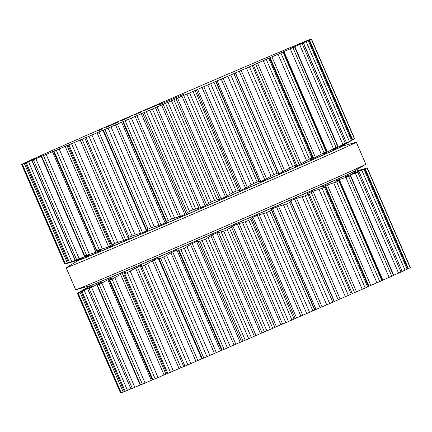 <?xml version="1.0" encoding="UTF-8"?>
<svg xmlns="http://www.w3.org/2000/svg" width="432" height="432" viewBox="0 0 432 432"><rect width="100%" height="100%" fill="white"/><g stroke="black" fill="none" stroke-linecap="round" stroke-linejoin="round"><path stroke-width="0.65" d="M270.297 178.346A143.694 1.004 -23.4 0 0 342.155 146.216A143.694 1.004 -23.4 0 0 341.107 146.583A143.694 1.004 -23.4 0 1 342.155 146.216L356.081 142.268A158.063 1.102 -23.4 0 1 356.308 142.236A158.063 1.102 -23.4 0 0 356.081 142.268L342.155 146.216A143.694 1.004 -23.4 0 1 270.297 178.346A143.694 1.004 -23.4 0 1 78.77 260.194A143.694 1.004 -23.4 0 0 270.297 178.346M79.753 259.675A143.694 1.004 -23.4 0 0 78.77 260.194L66.361 267.646A158.063 1.102 -23.4 0 0 66.182 267.786A158.063 1.102 -23.4 0 0 277.042 177.611A158.063 1.102 -23.4 0 0 356.308 142.236A158.063 1.102 -23.4 0 1 277.042 177.611A158.063 1.102 -23.4 0 1 66.182 267.786A158.063 1.102 -23.4 0 1 66.361 267.646L78.77 260.194A143.694 1.004 -23.4 0 1 79.753 259.675M266.312 180.004A134.114 0.934 -23.4 0 0 322.877 155.034A134.114 0.934 -23.4 0 1 266.312 180.004A134.114 0.934 -23.4 0 1 98.399 252.175A134.114 0.934 -23.4 0 0 266.312 180.004M281.329 203.839A143.694 1.004 -23.4 0 0 353.23 171.806L365.639 164.354A158.063 1.102 -23.4 0 0 365.818 164.214L356.308 142.236L365.818 164.214A158.063 1.102 -23.4 0 1 365.639 164.354A158.063 1.102 -23.4 0 1 286.551 199.589A158.063 1.102 -23.4 0 0 365.639 164.354L353.23 171.806A143.694 1.004 -23.4 0 1 281.329 203.839A143.694 1.004 -23.4 0 1 89.845 285.784A143.694 1.004 -23.4 0 0 281.329 203.839M75.692 289.764A158.063 1.102 -23.4 0 0 75.919 289.732A158.063 1.102 -23.4 0 0 286.551 199.589A158.063 1.102 -23.4 0 1 75.919 289.732A158.063 1.102 -23.4 0 1 75.692 289.764L66.182 267.786L75.692 289.764M132.305 388.384L89.17 288.711A158.063 1.102 156.6 0 1 88.49 288.992A158.063 1.102 156.6 0 1 87.826 289.267L130.955 388.94A158.063 1.102 -23.4 0 0 131.62 388.665A158.063 1.102 -23.4 0 0 132.305 388.384L140.146 384.998M97.038 285.379L140.189 385.096L140.557 384.944A158.063 1.102 -23.4 0 0 141.453 384.572A158.063 1.102 -23.4 0 0 142.371 384.188L152.318 379.885M109.193 280.233L152.356 379.976L152.944 379.733A158.063 1.102 -23.4 0 0 154.057 379.264A158.063 1.102 -23.4 0 0 155.185 378.783L165.926 374.128A148.721 1.037 -23.4 0 0 166.952 373.696M125.572 272.387L125.453 272.117L125.912 272.084L123.811 273.996L166.99 373.772L167.848 373.415A158.063 1.102 -23.4 0 0 169.15 372.859A158.063 1.102 -23.4 0 0 170.462 372.303L180.959 367.74A148.721 1.037 -23.4 0 0 182.72 366.989A148.721 1.037 -23.4 0 0 183.735 366.557M141.145 266.031L140.929 265.534L141.658 265.378L140.567 266.809L183.762 366.622L184.934 366.131A158.063 1.102 -23.4 0 0 186.392 365.51A158.063 1.102 -23.4 0 0 187.866 364.878L197.878 360.509A148.721 1.037 -23.4 0 0 199.827 359.678A148.721 1.037 -23.4 0 0 201.787 358.841L202.279 358.63M159.106 258.854L202.3 358.684L203.818 358.047A158.063 1.102 -23.4 0 0 205.405 357.367A158.063 1.102 -23.4 0 0 206.998 356.686L216.308 352.609A148.721 1.037 -23.4 0 0 218.392 351.713A148.721 1.037 -23.4 0 0 220.493 350.811L224.078 349.348A158.063 1.102 -23.4 0 0 225.752 348.624A158.063 1.102 -23.4 0 0 227.437 347.9L235.834 344.207A148.721 1.037 -23.4 0 0 238.016 343.273A148.721 1.037 -23.4 0 0 240.203 342.328L245.263 340.216A158.063 1.102 -23.4 0 0 246.991 339.471A158.063 1.102 -23.4 0 0 248.729 338.72L256.025 335.497A148.721 1.037 -23.4 0 0 258.25 334.535A148.721 1.037 -23.4 0 0 260.474 333.574L266.895 330.869A158.063 1.102 -23.4 0 0 268.645 330.113A158.063 1.102 -23.4 0 0 270.389 329.357L276.426 326.668A148.721 1.037 -23.4 0 0 278.645 325.706A148.721 1.037 -23.4 0 0 280.859 324.745L288.5 321.505A158.063 1.102 -23.4 0 0 290.223 320.755A158.063 1.102 -23.4 0 0 291.94 320.009L296.579 317.92A148.721 1.037 -23.4 0 0 298.744 316.98A148.721 1.037 -23.4 0 0 300.899 316.04L309.587 312.336A158.063 1.102 -23.4 0 0 311.251 311.612A158.063 1.102 -23.4 0 0 312.903 310.894L316.04 309.452A148.721 1.037 -23.4 0 0 318.103 308.551A148.721 1.037 -23.4 0 0 320.15 307.66L329.692 303.572A158.063 1.102 -23.4 0 0 331.252 302.886A158.063 1.102 -23.4 0 0 332.807 302.211L334.217 301.579L291.011 201.739L289.672 202.538A158.063 1.102 156.6 0 1 288.122 203.218A158.063 1.102 156.6 0 1 286.556 203.899L276.577 206.96A148.721 1.037 156.6 0 1 274.525 207.857A148.721 1.037 156.6 0 1 272.462 208.753L271.415 209.374L271.458 210.238L269.773 211.221A158.063 1.102 156.6 0 1 268.115 211.939A158.063 1.102 156.6 0 1 266.458 212.663L257.326 215.347A148.721 1.037 156.6 0 1 255.172 216.286A148.721 1.037 156.6 0 1 253.006 217.226L251.732 217.939L250.835 219.208L248.81 220.336A158.063 1.102 156.6 0 1 247.093 221.081A158.063 1.102 156.6 0 1 245.371 221.832L237.287 224.051A148.721 1.037 156.6 0 1 235.067 225.013A148.721 1.037 156.6 0 1 232.848 225.974L227.259 229.684A158.063 1.102 156.6 0 1 225.509 230.44A158.063 1.102 156.6 0 1 223.765 231.196L216.902 232.88A148.721 1.037 156.6 0 1 214.677 233.842A148.721 1.037 156.6 0 1 212.452 234.803L205.594 239.047A158.063 1.102 156.6 0 1 203.861 239.798A158.063 1.102 156.6 0 1 202.127 240.543L199.843 241.283L198.067 241.169L196.625 241.634A148.721 1.037 156.6 0 1 194.443 242.573A148.721 1.037 156.6 0 1 192.262 243.513L184.307 248.227A158.063 1.102 156.6 0 1 182.623 248.951A158.063 1.102 156.6 0 1 180.943 249.674L178.983 250.268L178.146 249.75L176.915 250.117A148.721 1.037 156.6 0 1 174.82 251.019A148.721 1.037 156.6 0 1 172.735 251.915L163.868 257.013A158.063 1.102 156.6 0 1 162.27 257.699A158.063 1.102 156.6 0 1 160.688 258.374L159.089 258.811L159.203 257.877L158.215 258.142A148.721 1.037 156.6 0 1 156.249 258.984A148.721 1.037 156.6 0 1 154.305 259.816L144.731 265.205A158.063 1.102 156.6 0 1 143.262 265.837A158.063 1.102 156.6 0 1 141.804 266.458L140.605 266.722M334.195 301.52L334.368 301.444A148.721 1.037 -23.4 0 0 336.28 300.607A148.721 1.037 -23.4 0 0 338.175 299.776L348.359 295.402A158.063 1.102 -23.4 0 0 349.785 294.775A158.063 1.102 -23.4 0 0 351.2 294.154L352.28 293.668L309.091 193.871L308.07 194.481A158.063 1.102 156.6 0 1 306.655 195.102A158.063 1.102 156.6 0 1 305.224 195.728L294.602 199.082A148.721 1.037 156.6 0 1 292.707 199.913A148.721 1.037 156.6 0 1 290.795 200.75L289.985 201.263L290.984 201.712M352.253 293.603A148.721 1.037 -23.4 0 0 352.879 293.328A148.721 1.037 -23.4 0 0 354.58 292.577L365.175 288.014A158.063 1.102 -23.4 0 0 366.439 287.458A158.063 1.102 -23.4 0 0 367.681 286.907L368.464 286.551L325.291 186.791L324.551 187.234A158.063 1.102 156.6 0 1 323.303 187.785A158.063 1.102 156.6 0 1 322.045 188.341L311.008 191.884A148.721 1.037 156.6 0 1 309.307 192.629A148.721 1.037 156.6 0 1 307.584 193.39L307.044 193.784L308.977 193.833M368.426 286.475A148.721 1.037 -23.4 0 0 368.993 286.222L379.76 281.567A158.063 1.102 -23.4 0 0 380.83 281.092A158.063 1.102 -23.4 0 0 381.883 280.627L382.401 280.39L339.244 180.657M382.363 280.298L391.797 276.21A158.063 1.102 -23.4 0 0 392.645 275.827A158.063 1.102 -23.4 0 0 393.476 275.459L393.79 275.314L350.638 175.603M393.746 275.216L401.009 272.057A158.063 1.102 -23.4 0 0 401.625 271.782A158.063 1.102 -23.4 0 0 402.214 271.512L359.084 171.839A158.063 1.102 156.6 0 1 358.49 172.109A158.063 1.102 156.6 0 1 357.88 172.39L347.031 175.889A148.721 1.037 156.6 0 1 346.124 176.299A148.721 1.037 156.6 0 1 345.19 176.72L350.347 175.786A158.063 1.102 156.6 0 1 349.515 176.159A158.063 1.102 156.6 0 1 348.667 176.537L337.516 180.155A148.721 1.037 156.6 0 1 336.317 180.689A148.721 1.037 156.6 0 1 335.086 181.24L338.785 180.679L338.747 180.954A158.063 1.102 156.6 0 1 337.7 181.418A158.063 1.102 156.6 0 1 336.631 181.894L325.415 185.528A148.721 1.037 156.6 0 1 323.951 186.176A148.721 1.037 156.6 0 1 322.461 186.835L322.196 187.115L325.026 186.77M402.322 271.339L407.192 269.212A158.063 1.102 -23.4 0 0 407.554 269.039A158.063 1.102 -23.4 0 0 407.9 268.877L364.765 169.209A158.063 1.102 156.6 0 1 364.424 169.371A158.063 1.102 156.6 0 1 364.063 169.538L353.754 172.822A148.721 1.037 156.6 0 1 353.16 173.097A148.721 1.037 156.6 0 1 352.534 173.383L359.084 171.839L402.214 271.512M407.9 268.747L410.211 267.727A158.063 1.102 -23.4 0 0 410.314 267.667A158.063 1.102 -23.4 0 0 410.4 267.619L367.265 167.945A158.063 1.102 156.6 0 1 367.184 167.994A158.063 1.102 156.6 0 1 367.081 168.053L357.529 171.023A148.721 1.037 156.6 0 1 357.264 171.153A148.721 1.037 156.6 0 1 356.962 171.304L364.765 169.209L407.9 268.877M84.429 289.3L77.382 293.285L120.512 392.958L120.857 392.823M121.252 392.818L78.122 293.144A158.063 1.102 156.6 0 1 77.944 293.209A158.063 1.102 156.6 0 1 77.782 293.263L120.917 392.936A158.063 1.102 -23.4 0 0 121.073 392.882A158.063 1.102 -23.4 0 0 121.252 392.818L124.243 391.543M125.21 391.279L82.08 291.611A158.063 1.102 156.6 0 1 81.643 291.784A158.063 1.102 156.6 0 1 81.227 291.951L124.362 391.624A158.063 1.102 -23.4 0 0 124.778 391.457A158.063 1.102 -23.4 0 0 125.21 391.279L130.723 388.919M89.17 288.711L99.247 283.154A148.721 1.037 156.6 0 0 100.24 282.744A148.721 1.037 156.6 0 0 101.266 282.312L101.309 282.415M93.118 285.752L87.826 289.267L130.955 388.94M90.45 287.453L90.266 287.021L91.687 286.27A148.721 1.037 156.6 0 0 92.372 285.989A148.721 1.037 156.6 0 0 93.091 285.698L92.696 286.033M97.529 284.969L101.153 282.528M90.266 287.021L82.08 291.611M142.371 384.188L99.236 284.515A158.063 1.102 156.6 0 1 98.323 284.899A158.063 1.102 156.6 0 1 97.421 285.271L140.557 384.944M99.236 284.515L109.544 278.845A148.721 1.037 156.6 0 0 110.824 278.305A148.721 1.037 156.6 0 0 112.136 277.754L112.207 277.916M87.804 287.842L81.227 291.951L124.362 391.624M85.909 289.013L87.032 288.117A148.721 1.037 156.6 0 0 87.394 287.977A148.721 1.037 156.6 0 0 87.793 287.825L87.826 287.82M109.48 279.947L109.814 280.06L109.48 279.947L112.309 277.846M85.811 288.787L78.122 293.144M155.185 378.783L112.05 279.115A158.063 1.102 156.6 0 1 110.927 279.59A158.063 1.102 156.6 0 1 109.814 280.06L152.944 379.733M112.05 279.115L122.353 273.434A148.721 1.037 156.6 0 0 123.892 272.781A148.721 1.037 156.6 0 0 125.453 272.117L125.912 272.084M84.397 289.224L85.396 288.657A148.721 1.037 156.6 0 0 85.423 288.662A148.721 1.037 156.6 0 0 85.493 288.652L77.782 293.263L120.917 392.936M123.941 273.818L124.718 273.742A158.063 1.102 156.6 0 0 126.02 273.186A158.063 1.102 156.6 0 0 127.332 272.63L137.387 267.041A148.721 1.037 156.6 0 0 139.147 266.29A148.721 1.037 156.6 0 0 140.929 265.534M120.512 392.958L77.382 293.285A158.063 1.102 156.6 0 1 77.463 293.236A158.063 1.102 156.6 0 1 77.485 293.22L90.893 285.417M159.089 258.811L202.3 358.684M322.196 187.115L322.558 187.072M381.883 280.627L338.785 180.679M393.476 275.459L350.347 175.786L349.936 175.705M365.348 168.485L358.268 170.532A148.721 1.037 156.6 0 1 358.339 170.521A148.721 1.037 156.6 0 1 358.371 170.527L367.27 167.945L410.4 267.619M365.321 168.426L366.903 168.037M158.566 105.035L184.124 94.106L158.566 105.035M91.336 285.255A142.015 0.994 -23.4 0 0 280.681 204.239A142.015 0.994 -23.4 0 0 351.821 172.53M32.708 160.088A158.063 1.102 -23.4 0 0 33.388 159.808L43.907 155.277A148.721 1.037 -23.4 0 0 44.901 154.861A148.721 1.037 -23.4 0 0 45.927 154.435L41.645 156.368A158.063 1.102 -23.4 0 0 42.541 155.995A158.063 1.102 -23.4 0 0 43.454 155.612L54.205 150.962A148.721 1.037 -23.4 0 0 55.485 150.428A148.721 1.037 -23.4 0 0 56.797 149.872L54.032 151.157A158.063 1.102 -23.4 0 0 55.145 150.687A158.063 1.102 -23.4 0 0 56.273 150.212L67.014 145.552A148.721 1.037 -23.4 0 0 68.553 144.904A148.721 1.037 -23.4 0 0 70.119 144.239L68.936 144.839A158.063 1.102 -23.4 0 0 70.238 144.283A158.063 1.102 -23.4 0 0 71.55 143.726L82.048 139.163A148.721 1.037 -23.4 0 0 83.808 138.413A148.721 1.037 -23.4 0 0 85.59 137.651L86.022 137.554A158.063 1.102 -23.4 0 0 87.48 136.933A158.063 1.102 -23.4 0 0 88.949 136.301L98.966 131.938A148.721 1.037 -23.4 0 0 100.91 131.107A148.721 1.037 -23.4 0 0 102.875 130.264L104.906 129.47A158.063 1.102 -23.4 0 0 106.488 128.795A158.063 1.102 -23.4 0 0 108.086 128.11L117.396 124.033A148.721 1.037 -23.4 0 0 119.48 123.136A148.721 1.037 -23.4 0 0 121.581 122.234L125.161 120.771A158.063 1.102 -23.4 0 0 126.841 120.047A158.063 1.102 -23.4 0 0 128.525 119.324L136.922 115.636A148.721 1.037 -23.4 0 0 139.104 114.696A148.721 1.037 -23.4 0 0 141.291 113.751L146.345 111.64A158.063 1.102 -23.4 0 0 148.079 110.894A158.063 1.102 -23.4 0 0 149.812 110.144L157.113 106.92A148.721 1.037 -23.4 0 0 159.338 105.959A148.721 1.037 -23.4 0 0 161.563 104.998L167.983 102.292A158.063 1.102 -23.4 0 0 169.727 101.536A158.063 1.102 -23.4 0 0 171.477 100.78L177.509 98.096A148.721 1.037 -23.4 0 0 179.728 97.13A148.721 1.037 -23.4 0 0 181.948 96.169L189.589 92.929A158.063 1.102 -23.4 0 0 191.311 92.178A158.063 1.102 -23.4 0 0 193.028 91.433L197.667 89.348A148.721 1.037 -23.4 0 0 199.832 88.403A148.721 1.037 -23.4 0 0 201.987 87.469L210.676 83.759A158.063 1.102 -23.4 0 0 212.333 83.036A158.063 1.102 -23.4 0 0 213.991 82.318L217.123 80.876A148.721 1.037 -23.4 0 0 219.186 79.974A148.721 1.037 -23.4 0 0 221.238 79.083L230.78 74.995A158.063 1.102 -23.4 0 0 232.34 74.315A158.063 1.102 -23.4 0 0 233.89 73.634L235.456 72.868A148.721 1.037 -23.4 0 0 237.368 72.031A148.721 1.037 -23.4 0 0 239.263 71.204L249.448 66.825A158.063 1.102 -23.4 0 0 250.873 66.199A158.063 1.102 -23.4 0 0 252.288 65.578L253.368 65.097L252.245 65.507A148.721 1.037 -23.4 0 0 253.967 64.751A148.721 1.037 -23.4 0 0 255.668 64.006L266.263 59.438A158.063 1.102 -23.4 0 0 267.521 58.882A158.063 1.102 -23.4 0 0 268.769 58.331L267.122 58.957A148.721 1.037 -23.4 0 0 268.612 58.298A148.721 1.037 -23.4 0 0 270.081 57.65L280.849 52.99A158.063 1.102 -23.4 0 0 281.918 52.515A158.063 1.102 -23.4 0 0 282.965 52.051L279.747 53.357A148.721 1.037 -23.4 0 0 280.978 52.812A148.721 1.037 -23.4 0 0 282.177 52.277L292.885 47.633A158.063 1.102 -23.4 0 0 293.733 47.255A158.063 1.102 -23.4 0 0 294.565 46.883L289.85 48.843A148.721 1.037 -23.4 0 0 290.79 48.416A148.721 1.037 -23.4 0 0 291.692 48.011L302.098 43.486A158.063 1.102 -23.4 0 0 302.708 43.205A158.063 1.102 -23.4 0 0 303.302 42.935L297.194 45.506A148.721 1.037 -23.4 0 0 297.821 45.214A148.721 1.037 -23.4 0 0 298.415 44.944L308.281 40.635A158.063 1.102 -23.4 0 0 308.642 40.468A158.063 1.102 -23.4 0 0 308.983 40.306L301.622 43.427A148.721 1.037 -23.4 0 0 301.925 43.276A148.721 1.037 -23.4 0 0 302.189 43.141L311.299 39.15A158.063 1.102 -23.4 0 0 311.402 39.091A158.063 1.102 -23.4 0 0 311.483 39.042L303.032 42.644A148.721 1.037 -23.4 0 0 302.999 42.638A148.721 1.037 -23.4 0 0 302.935 42.649L311.083 39.064A158.063 1.102 -23.4 0 0 310.927 39.118A158.063 1.102 -23.4 0 0 310.748 39.182L301.39 43.189A148.721 1.037 -23.4 0 0 301.028 43.324A148.721 1.037 -23.4 0 0 300.629 43.481L307.638 40.376A158.063 1.102 -23.4 0 0 307.222 40.543A158.063 1.102 -23.4 0 0 306.79 40.721L296.741 45.036A148.721 1.037 -23.4 0 0 296.055 45.311A148.721 1.037 -23.4 0 0 295.331 45.608L301.045 43.06A158.063 1.102 -23.4 0 0 300.38 43.335A158.063 1.102 -23.4 0 0 299.695 43.616L289.181 48.146A148.721 1.037 -23.4 0 0 288.187 48.562A148.721 1.037 -23.4 0 0 287.161 48.989L291.443 47.056A158.063 1.102 -23.4 0 0 290.547 47.428A158.063 1.102 -23.4 0 0 289.629 47.812L278.883 52.461A148.721 1.037 -23.4 0 0 277.598 53.001A148.721 1.037 -23.4 0 0 276.291 53.552L279.056 52.267A158.063 1.102 -23.4 0 0 277.943 52.736A158.063 1.102 -23.4 0 0 276.815 53.217L266.074 57.872A148.721 1.037 -23.4 0 0 264.535 58.525A148.721 1.037 -23.4 0 0 262.969 59.184L264.152 58.585A158.063 1.102 -23.4 0 0 262.85 59.141A158.063 1.102 -23.4 0 0 261.538 59.697L251.041 64.26A148.721 1.037 -23.4 0 0 249.28 65.011A148.721 1.037 -23.4 0 0 247.493 65.772L247.066 65.869A158.063 1.102 -23.4 0 0 245.608 66.49A158.063 1.102 -23.4 0 0 244.134 67.122L234.122 71.491A148.721 1.037 -23.4 0 0 232.173 72.322A148.721 1.037 -23.4 0 0 230.213 73.159L228.182 73.953A158.063 1.102 -23.4 0 0 226.595 74.633A158.063 1.102 -23.4 0 0 225.002 75.314L215.692 79.391A148.721 1.037 -23.4 0 0 213.608 80.287A148.721 1.037 -23.4 0 0 211.507 81.189L207.922 82.652A158.063 1.102 -23.4 0 0 206.248 83.376A158.063 1.102 -23.4 0 0 204.563 84.1L196.166 87.793A148.721 1.037 -23.4 0 0 193.984 88.727A148.721 1.037 -23.4 0 0 191.797 89.672L186.737 91.784A158.063 1.102 -23.4 0 0 185.009 92.529A158.063 1.102 -23.4 0 0 183.271 93.28L175.975 96.503A148.721 1.037 -23.4 0 0 173.75 97.465A148.721 1.037 -23.4 0 0 171.526 98.426L165.105 101.131A158.063 1.102 -23.4 0 0 163.355 101.887A158.063 1.102 -23.4 0 0 161.611 102.643L155.574 105.332A148.721 1.037 -23.4 0 0 153.355 106.294A148.721 1.037 -23.4 0 0 151.141 107.255L143.5 110.495A158.063 1.102 -23.4 0 0 141.777 111.245A158.063 1.102 -23.4 0 0 140.06 111.991L135.421 114.08A148.721 1.037 -23.4 0 0 133.256 115.02A148.721 1.037 -23.4 0 0 131.101 115.96L122.413 119.664A158.063 1.102 -23.4 0 0 120.749 120.388A158.063 1.102 -23.4 0 0 119.097 121.106L115.96 122.548A148.721 1.037 -23.4 0 0 113.897 123.449A148.721 1.037 -23.4 0 0 111.85 124.34L102.308 128.428A158.063 1.102 -23.4 0 0 100.748 129.114A158.063 1.102 -23.4 0 0 99.193 129.789L97.632 130.556A148.721 1.037 -23.4 0 0 95.72 131.393A148.721 1.037 -23.4 0 0 93.825 132.224L83.641 136.598A158.063 1.102 -23.4 0 0 82.215 137.225A158.063 1.102 -23.4 0 0 80.8 137.846L79.72 138.332L80.843 137.916A148.721 1.037 -23.4 0 0 79.121 138.672A148.721 1.037 -23.4 0 0 77.42 139.423L66.825 143.986A158.063 1.102 -23.4 0 0 65.561 144.542A158.063 1.102 -23.4 0 0 64.319 145.093L65.966 144.466A148.721 1.037 -23.4 0 0 64.476 145.13A148.721 1.037 -23.4 0 0 63.007 145.778L52.24 150.433A158.063 1.102 -23.4 0 0 51.17 150.908A158.063 1.102 -23.4 0 0 50.117 151.373L53.336 150.066A148.721 1.037 -23.4 0 0 52.11 150.611A148.721 1.037 -23.4 0 0 50.911 151.146L40.203 155.79A158.063 1.102 -23.4 0 0 39.355 156.173A158.063 1.102 -23.4 0 0 38.524 156.541L43.238 154.586A148.721 1.037 -23.4 0 0 42.298 155.007A148.721 1.037 -23.4 0 0 41.391 155.417L30.991 159.943A158.063 1.102 -23.4 0 0 30.375 160.218A158.063 1.102 -23.4 0 0 29.786 160.488L35.894 157.918A148.721 1.037 -23.4 0 0 35.267 158.209A148.721 1.037 -23.4 0 0 34.673 158.485L24.808 162.788A158.063 1.102 -23.4 0 0 24.446 162.961A158.063 1.102 -23.4 0 0 24.1 163.123L31.466 160.002A148.721 1.037 -23.4 0 0 31.163 160.148A148.721 1.037 -23.4 0 0 30.899 160.283L21.789 164.273A158.063 1.102 -23.4 0 0 21.686 164.333A158.063 1.102 -23.4 0 0 21.6 164.381L30.056 160.78A148.721 1.037 -23.4 0 0 30.089 160.785A148.721 1.037 -23.4 0 0 30.154 160.774L22 164.36A158.063 1.102 -23.4 0 0 22.162 164.306A158.063 1.102 -23.4 0 0 22.34 164.241L31.693 160.24A148.721 1.037 -23.4 0 0 32.06 160.099A148.721 1.037 -23.4 0 0 32.454 159.943L25.445 163.048A158.063 1.102 -23.4 0 0 25.861 162.88A158.063 1.102 -23.4 0 0 26.298 162.707L36.347 158.387A148.721 1.037 -23.4 0 0 37.033 158.112A148.721 1.037 -23.4 0 0 37.751 157.815L32.044 160.364A158.063 1.102 -23.4 0 0 32.708 160.088M160.483 103.631L156.497 105.327L160.483 103.631M156.503 105.338L156.962 105.149M150.179 108.081L155.515 105.808L150.179 108.081M148.916 108.637L151.681 107.482L148.921 108.643M147.663 109.156L146.945 109.469L147.663 109.156M145.951 109.933L143.683 110.921L145.951 109.933M142.069 111.683L138.1 113.373L142.069 111.683M135.653 114.507L136.436 114.14M135.292 114.669L134.6 114.912M122.207 120.328L130.28 116.748L121.403 120.647M122.569 120.177L123.244 119.891M118.557 121.981L113.962 123.908L118.557 121.981M110.311 125.523L115.144 123.433L110.165 125.577M105.802 127.526L109.885 125.744L105.802 127.526M101.957 129.206L97.972 130.901L101.957 129.211M97.978 130.907L98.442 130.718M116.213 274.973A134.114 0.934 -23.4 0 0 277.393 205.61A134.114 0.934 -23.4 0 0 327.294 183.627M89.467 255.047L89.505 255.128A148.721 1.037 156.6 0 1 88.474 255.555A148.721 1.037 156.6 0 1 87.48 255.971L76.523 259.481A158.063 1.102 156.6 0 1 75.838 259.762A158.063 1.102 156.6 0 1 75.173 260.037L32.044 160.364M80.822 258.595L74.99 260.134L31.849 160.439M81.313 258.476L81.329 258.514A148.721 1.037 156.6 0 1 80.606 258.806A148.721 1.037 156.6 0 1 79.92 259.087L79.828 258.865M76.059 260.626L68.58 262.721A158.063 1.102 156.6 0 0 68.996 262.553A158.063 1.102 156.6 0 0 69.428 262.375L79.92 259.087M89.278 255.091L84.775 256.041L41.645 156.368M85.055 256.133L84.775 256.041A158.063 1.102 156.6 0 0 85.671 255.668A158.063 1.102 156.6 0 0 86.589 255.285L97.783 251.662L97.497 251.008M25.375 163.075L68.51 262.753L25.445 163.048M100.31 250.436L100.37 250.571A148.721 1.037 156.6 0 1 99.063 251.122A148.721 1.037 156.6 0 1 97.783 251.662M76.032 260.642A148.721 1.037 156.6 0 1 75.632 260.793A148.721 1.037 156.6 0 1 75.271 260.933L75.233 260.847M311.488 39.042L354.618 138.715A158.063 1.102 156.6 0 1 354.537 138.764A158.063 1.102 156.6 0 1 354.515 138.78L340.573 146.891A142.015 0.994 -23.4 0 1 269.552 178.524A142.015 0.994 -23.4 0 1 80.347 259.502L65.135 264.033A158.063 1.102 156.6 0 0 65.291 263.979A158.063 1.102 156.6 0 0 65.47 263.914L75.271 260.933M100.435 250.409L97 251.111L54.032 151.157M97 251.111L97.162 250.83A158.063 1.102 156.6 0 0 98.275 250.36A158.063 1.102 156.6 0 0 99.403 249.88L110.592 246.251L67.014 145.552M65.124 264.033L22 164.36L65.124 264.033M113.594 244.706L114.037 244.652L113.692 244.933A148.721 1.037 156.6 0 1 112.126 245.597A148.721 1.037 156.6 0 1 110.592 246.251M114.037 244.652L111.251 244.966L68.072 145.195M111.467 244.982L112.066 244.512L68.936 144.839M64.73 264.055L21.6 164.381L64.73 264.055L65.097 263.963M129.843 237.962L129.168 238.345A148.721 1.037 156.6 0 1 127.381 239.107A148.721 1.037 156.6 0 1 125.62 239.857L114.68 243.4A158.063 1.102 156.6 0 1 113.368 243.956A158.063 1.102 156.6 0 1 112.066 244.512M129.789 237.946L128.039 237.854L84.845 138.046M128.126 237.886L129.152 237.227L86.022 137.554M146.594 229.937L103.394 130.108L146.594 229.959L147.328 230.445L146.448 230.958A148.721 1.037 156.6 0 1 144.488 231.8A148.721 1.037 156.6 0 1 142.544 232.632L132.084 235.975A158.063 1.102 156.6 0 1 130.61 236.606A158.063 1.102 156.6 0 1 129.152 237.227M146.61 229.975L148.036 229.144L104.906 129.47M235.305 73.003L278.51 172.843L277.025 173.308A158.063 1.102 156.6 0 1 275.47 173.983A158.063 1.102 156.6 0 1 273.91 174.668L264.811 179.777A148.721 1.037 156.6 0 1 262.764 180.673A148.721 1.037 156.6 0 1 260.701 181.57L259.54 181.937L258.979 181.402L257.121 181.991A158.063 1.102 156.6 0 1 255.469 182.709A158.063 1.102 156.6 0 1 253.805 183.433L245.565 188.163A148.721 1.037 156.6 0 1 243.405 189.103A148.721 1.037 156.6 0 1 241.24 190.042L236.164 191.106A158.063 1.102 156.6 0 1 234.441 191.851A158.063 1.102 156.6 0 1 232.718 192.602L225.52 196.868A148.721 1.037 156.6 0 1 223.306 197.829A148.721 1.037 156.6 0 1 221.087 198.79L214.607 200.453A158.063 1.102 156.6 0 1 212.863 201.209A158.063 1.102 156.6 0 1 211.113 201.965L205.135 205.691A148.721 1.037 156.6 0 1 202.91 206.658A148.721 1.037 156.6 0 1 200.686 207.619L192.947 209.817A158.063 1.102 156.6 0 1 191.214 210.568A158.063 1.102 156.6 0 1 189.481 211.313L184.864 214.45A148.721 1.037 156.6 0 1 182.677 215.39A148.721 1.037 156.6 0 1 180.5 216.329L171.655 218.997A158.063 1.102 156.6 0 1 169.97 219.721A158.063 1.102 156.6 0 1 168.296 220.444L166.504 221.432L166.271 222.313L165.154 222.934A148.721 1.037 156.6 0 1 163.058 223.835A148.721 1.037 156.6 0 1 160.969 224.732L151.216 227.783A158.063 1.102 156.6 0 1 149.623 228.463A158.063 1.102 156.6 0 1 148.036 229.144M278.505 172.876L278.111 173.848M278.116 173.826L279.029 173.567L235.456 72.868M253.368 65.097L296.552 164.894L295.418 165.251A158.063 1.102 156.6 0 1 294.003 165.872A158.063 1.102 156.6 0 1 292.577 166.498L282.841 171.898A148.721 1.037 156.6 0 1 280.946 172.73A148.721 1.037 156.6 0 1 279.029 173.567M296.498 164.997L295.132 166.417M295.169 166.352L295.817 166.207L295.666 165.845M269.546 57.98L312.719 157.745L311.904 158.004A158.063 1.102 156.6 0 1 310.657 158.555A158.063 1.102 156.6 0 1 309.393 159.111L299.241 164.7A148.721 1.037 156.6 0 1 297.54 165.445A148.721 1.037 156.6 0 1 295.817 166.207M312.547 157.934L310.608 159.457M310.322 159.678L310.694 159.651A148.721 1.037 156.6 0 0 312.19 158.992A148.721 1.037 156.6 0 0 313.654 158.344L323.984 152.663L280.849 52.99M282.965 52.051L326.101 151.724A158.063 1.102 156.6 0 1 325.048 152.188A158.063 1.102 156.6 0 1 323.984 152.663M326.306 151.843L323.271 153.932M323.239 153.959L323.325 154.057A148.721 1.037 156.6 0 0 324.551 153.506A148.721 1.037 156.6 0 0 325.755 152.971L336.015 147.307L292.885 47.633M294.565 46.883L337.694 146.556L337.457 146.864L337.694 146.556A158.063 1.102 156.6 0 1 336.863 146.923A158.063 1.102 156.6 0 1 336.015 147.307M337.457 146.864L333.396 149.467M333.623 149.315L333.423 149.537A148.721 1.037 156.6 0 0 334.363 149.116A148.721 1.037 156.6 0 0 335.27 148.705L345.227 143.154L302.098 43.486M303.453 42.865L346.432 142.609A158.063 1.102 156.6 0 1 345.843 142.879A158.063 1.102 156.6 0 1 345.227 143.154M303.302 42.935L346.432 142.609L340.756 146.173M340.691 146.227L340.767 146.2A148.721 1.037 156.6 0 0 341.399 145.913A148.721 1.037 156.6 0 0 341.987 145.638L351.416 140.308L308.281 40.635M309.031 40.279L352.118 139.973A158.063 1.102 156.6 0 1 351.778 140.135A158.063 1.102 156.6 0 1 351.416 140.308M308.983 40.306L352.118 139.973L345.179 144.126M354.515 138.78A158.063 1.102 156.6 0 1 354.434 138.823L345.762 143.84A148.721 1.037 156.6 0 1 345.497 143.969A148.721 1.037 156.6 0 1 345.195 144.121M157.048 105.111L160.601 103.556L157.037 105.1M141.215 112.012L138.656 113.13L141.215 112.012M102.076 129.13L98.512 130.669L102.076 129.125M134.816 387.31L91.595 287.437M97.961 284.677L97.659 283.981M99.463 283.662L99.247 283.154M91.822 286.583L91.687 286.27M127.456 390.323L84.24 290.455M145.087 383.017L101.871 283.149M151.351 380.3L107.827 279.731M109.89 279.639L109.544 278.845M123.185 392.002L79.969 292.129M158.053 377.552L114.836 277.679M164.068 374.927L120.55 274.358M165.926 374.128L122.353 273.434M167.848 373.415L124.718 273.742M170.462 372.303L127.332 272.63M173.416 371.029L130.199 271.156M179.053 368.561L135.535 267.991M180.959 367.74L137.387 267.041M184.934 366.131L141.804 266.458M187.866 364.878L144.731 265.205M190.836 363.593L147.614 263.725M195.971 361.341L152.447 260.771M197.878 360.509L154.305 259.816M201.787 358.841L158.215 258.142M203.818 358.047L160.688 258.374M206.998 356.686L163.868 257.013M209.92 355.417L166.703 255.544M214.434 353.425L170.915 252.855M216.308 352.609L172.735 251.915M220.493 350.811L176.915 250.117M221.665 350.32L178.146 249.75M222.199 350.136L178.983 250.268M224.078 349.348L180.943 249.674M227.437 347.9L184.307 248.227M230.245 346.675L187.029 246.807M234.041 344.99L190.523 244.42M235.834 344.207L192.262 243.513M240.203 342.328L196.625 241.634M241.585 341.739L198.067 241.169M243.065 341.15L199.843 241.283M245.263 340.216L202.127 240.543M248.729 338.72L205.594 239.047M251.359 337.57L208.143 237.703M254.351 336.231L210.832 235.661M256.025 335.497L212.452 234.803M260.474 333.574L216.902 232.88M262.04 332.905L218.522 232.335M264.427 331.922L221.206 232.054M266.895 330.869L223.765 231.196M270.389 329.357L227.259 229.684M272.786 328.304L229.57 228.431M274.909 327.337L231.39 226.768M276.426 326.668L232.848 225.974M280.859 324.745L237.287 224.051M282.571 324.011L239.053 223.441M285.811 322.655L242.59 222.788M288.5 321.505L245.371 221.832M291.94 320.009L248.81 220.336M294.052 319.081L250.835 219.208M295.256 318.508L251.732 217.939M296.579 317.92L253.006 217.226M300.899 316.04L257.326 215.347M302.724 315.257L259.2 214.688M306.742 313.562L263.52 213.694M309.587 312.336L266.458 212.663M312.903 310.894L269.773 211.221M314.674 310.106L271.458 210.238M314.933 309.944L271.415 209.374M316.04 309.452L272.462 208.753M320.15 307.66L276.577 206.96M322.04 306.844L278.516 206.275M326.749 304.841L283.532 204.973M329.692 303.572L286.556 203.899M332.807 302.211L289.672 202.538M334.368 301.444L290.795 200.75M338.175 299.776L294.602 199.082M340.092 298.949L296.568 198.38M345.384 296.687L302.168 196.819M348.359 295.402L305.224 195.728M351.2 294.154L308.07 194.481M307.762 193.806L307.584 193.39M354.58 292.577L311.008 191.884M356.476 291.757L312.957 191.187M362.237 289.283L319.021 189.416M365.175 288.014L322.045 188.341M367.681 286.907L324.551 187.234M368.993 286.222L325.415 185.528M370.829 285.422L327.305 184.853M376.931 282.798L333.715 182.93M379.76 281.567L336.631 181.894M337.824 180.868L337.516 180.155M382.828 280.093L339.304 179.523M389.135 277.371L345.913 177.503M391.797 276.21L348.667 176.537M347.231 176.342L347.031 175.889M348.948 175.937L348.683 175.316M398.569 273.132L355.352 173.259M401.009 272.057L357.88 172.39M353.873 173.097L353.754 172.822M355.39 172.697L355.228 172.319M405.038 270.162L361.816 170.294M407.192 269.212L364.063 169.538M408.38 268.537L365.164 168.669M410.211 267.727L367.081 168.053M76.523 259.481L33.388 159.808M79.121 258.601L35.899 158.733M85.784 256.549L85.552 256.009M87.48 255.971L87.313 255.577M78.392 259.589L78.262 259.292M71.761 261.619L28.544 161.752M69.428 262.375L26.298 162.707M86.589 255.285L43.454 155.612M89.392 254.313L46.175 154.445M95.958 252.293L52.439 151.724M67.489 263.293L24.273 163.426M65.47 263.914L22.34 164.241M99.403 249.88L56.273 150.212M102.357 248.843L59.141 148.975M108.675 246.926L65.156 146.356M114.68 243.4L71.55 143.726M117.72 242.32L74.504 142.452M123.66 240.559L80.141 139.984M125.62 239.857L82.048 139.163M129.168 238.345L128.979 237.913M132.084 235.975L88.949 136.301M135.14 234.889L91.919 135.016M140.578 233.334L97.054 132.764M142.544 232.632L98.966 131.938M146.448 230.958L102.875 130.264M151.216 227.783L108.086 128.11M154.224 226.708L111.008 126.841M159.046 225.418L115.522 124.848M160.969 224.732L117.396 124.033M165.154 222.934L121.581 122.234M166.271 222.313L122.753 121.743M166.504 221.432L123.287 121.565M168.296 220.444L125.161 120.771M171.655 218.997L128.525 119.324M174.55 217.971L131.333 118.098M178.648 216.983L135.13 116.413M180.5 216.329L136.922 115.636M184.864 214.45L141.291 113.751M186.192 213.732L142.673 113.162M187.369 212.447L144.148 112.574M189.481 211.313L146.345 111.64M192.947 209.817L149.812 110.144M195.664 208.867L152.447 108.994M198.958 208.224L155.439 107.654M200.686 207.619L157.113 106.92M205.135 205.691L161.563 104.998M206.647 204.898L163.129 104.328M208.726 203.218L165.51 103.345M211.113 201.965L167.983 102.292M214.607 200.453L171.477 100.78M217.091 199.595L173.875 99.727M219.515 199.33L175.997 98.761M221.087 198.79L177.509 98.096M225.52 196.868L181.948 96.169M227.178 196.009L183.659 95.44M230.116 193.952L186.894 94.084M232.718 192.602L189.589 92.929M236.164 191.106L193.028 91.433M238.356 190.372L195.14 90.504M239.863 190.501L196.339 89.932M241.24 190.042L197.667 89.348M245.565 188.163L201.987 87.469M247.331 187.256L203.807 86.686M251.046 184.858L207.824 84.985M253.805 183.433L210.676 83.759M257.121 181.991L213.991 82.318M258.979 181.402L215.762 81.529M259.54 181.937L216.022 81.367M260.701 181.57L217.123 80.876M264.811 179.777L221.238 79.083M266.647 178.837L223.123 78.268M271.053 176.137L227.837 76.264M273.91 174.668L230.78 74.995M277.025 173.308L233.89 73.634M282.841 171.898L239.263 71.204M284.699 170.942L241.175 70.373M289.688 167.983L246.472 68.11M292.577 166.498L249.448 66.825M295.418 165.251L252.288 65.578M299.241 164.7L255.668 64.006M301.082 163.75L257.564 63.18M306.542 160.58L263.326 60.712M309.393 159.111L266.263 59.438M311.904 158.004L268.769 58.331M313.654 158.344L270.081 57.65M315.436 157.421L271.917 56.851M321.235 154.094L278.019 54.221M325.755 152.971L325.501 152.399M327.434 152.091L283.91 51.521M333.434 148.667L290.218 48.8M335.27 148.705L335.119 148.36M336.809 147.879L336.609 147.409M342.873 144.423L299.657 44.555M349.342 141.458L306.121 41.585M352.685 139.833L309.469 39.965M354.434 138.823L311.299 39.15M354.618 138.715L311.483 39.042M89.845 285.784L75.919 289.732L89.845 285.784M352.247 172.325L363.188 169.058M41.278 156.519L84.424 256.23M53.438 151.4L96.601 251.138M283.489 51.813L326.646 151.546M294.872 46.737L338.024 146.448"/></g></svg>
